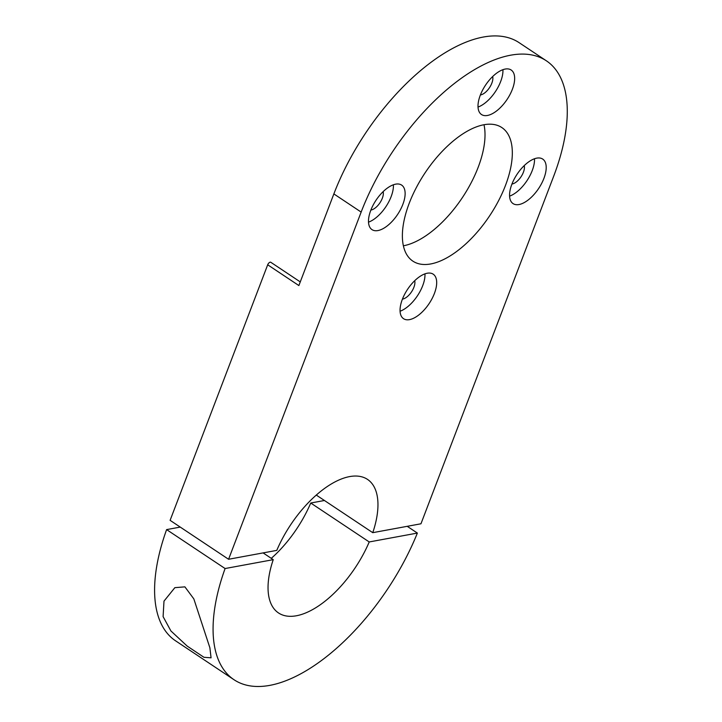 <?xml version="1.0" encoding="UTF-8"?>
<svg xmlns="http://www.w3.org/2000/svg" width="722" height="722" viewBox="0 0 722 722"><rect width="100%" height="100%" fill="white"/><g stroke="black" fill="none" stroke-linecap="round" stroke-linejoin="round"><path stroke-width="1.08" d="M377.949 230.562A26.75 12.924 123.7 0 0 400.529 209.515A26.75 12.924 123.7 0 0 401.631 185.094A26.75 12.924 123.7 0 0 395.665 184.155A26.75 12.924 123.7 0 0 373.084 205.201A26.75 12.924 123.7 0 0 371.983 229.623A26.75 12.924 123.7 0 0 377.949 230.562M368.518 222.15A26.75 12.924 123.7 0 0 393.4 184.778M370.873 210.048A12.039 5.821 123.7 0 0 371.126 210.012A12.039 5.821 123.7 0 0 380.07 202.62A12.039 5.821 123.7 0 0 383.147 191.619M487.467 115.466A26.75 12.924 123.7 0 0 510.057 94.42A26.75 12.924 123.7 0 0 511.149 69.998A26.75 12.924 123.7 0 0 505.192 69.059A26.75 12.924 123.7 0 0 482.603 90.106A26.75 12.924 123.7 0 0 481.502 114.527A26.75 12.924 123.7 0 0 487.467 115.466M478.036 107.055A26.75 12.924 123.7 0 0 502.927 69.682M480.401 94.952A12.039 5.821 123.7 0 0 480.644 94.916A12.039 5.821 123.7 0 0 489.588 87.524A12.039 5.821 123.7 0 0 492.666 76.523M519.028 204.534A26.75 12.924 123.7 0 0 541.608 183.487A26.75 12.924 123.7 0 0 542.709 159.075A26.75 12.924 123.7 0 0 536.744 158.136A26.75 12.924 123.7 0 0 514.163 179.182A26.75 12.924 123.7 0 0 513.062 203.604A26.75 12.924 123.7 0 0 519.028 204.534M509.597 196.131A26.75 12.924 123.7 0 0 534.488 158.75M511.961 184.029A12.039 5.821 123.7 0 0 512.205 183.993A12.039 5.821 123.7 0 0 521.149 176.601A12.039 5.821 123.7 0 0 524.226 165.6M409.509 319.629A26.75 12.924 123.7 0 0 432.09 298.583A26.75 12.924 123.7 0 0 433.191 274.17A26.75 12.924 123.7 0 0 427.225 273.232A26.75 12.924 123.7 0 0 404.645 294.278A26.75 12.924 123.7 0 0 403.544 318.691A26.75 12.924 123.7 0 0 409.509 319.629M400.069 311.227A26.75 12.924 123.7 0 0 424.96 273.846M402.434 299.125A12.039 5.821 123.7 0 0 402.686 299.088A12.039 5.821 123.7 0 0 411.63 291.697A12.039 5.821 123.7 0 0 414.708 280.696M430.772 263.945A80.241 38.78 123.7 0 0 498.523 200.815A80.241 38.78 123.7 0 0 501.817 127.55A80.241 38.78 123.7 0 0 483.93 124.744A80.241 38.78 123.7 0 0 416.179 187.882A80.241 38.78 123.7 0 0 412.876 261.138A80.241 38.78 123.7 0 0 430.772 263.945M484.002 124.725A80.241 38.78 -56.3 0 1 462.378 197.611A80.241 38.78 -56.3 0 1 403.481 245.778A80.241 38.78 -56.3 0 1 403.399 245.796M267.691 264.793L298.872 285.56L333.862 193.92A160.492 77.561 -56.3 0 1 519.001 42.589L546.292 60.756A160.492 77.561 123.7 0 0 361.153 212.088L228.576 559.27L170.103 520.336L267.691 264.793A2.671 1.291 -56.3 0 1 270.768 262.267L300.271 281.905M228.576 559.27L276.779 550.381A80.241 38.78 -56.3 0 1 367.471 479.372A80.241 38.78 -56.3 0 1 372.76 532.674L420.962 523.784L553.539 176.601A160.492 77.561 123.7 0 0 546.292 60.756M316.254 495.048L372.76 532.674M163.1 616.624L170.924 630.974L187.16 646.064L203.956 657.291L211.068 657.814L209.876 647.769L193.83 598.89L184.904 586.86L174.859 587.663L163.993 601.128L163.1 616.624M324.431 500.499L310.74 503.017L369.222 541.951A80.241 38.78 -56.3 0 1 296.417 615.767A80.241 38.78 -56.3 0 1 278.53 612.96A80.241 38.78 -56.3 0 1 273.241 559.658L263.097 552.899M180.247 527.087L166.611 529.605L225.093 568.539A160.492 77.561 123.7 0 0 234.054 679.754A160.492 77.561 123.7 0 0 269.838 685.368A160.492 77.561 123.7 0 0 417.37 533.071L407.226 526.32M166.611 529.605A160.492 77.561 123.7 0 0 175.581 640.82L234.054 679.754M310.74 503.017A80.241 38.78 -56.3 0 1 271.273 558.35M369.222 541.951L417.37 533.071M225.093 568.539L273.241 559.658M361.153 212.088L333.862 193.92"/></g></svg>
